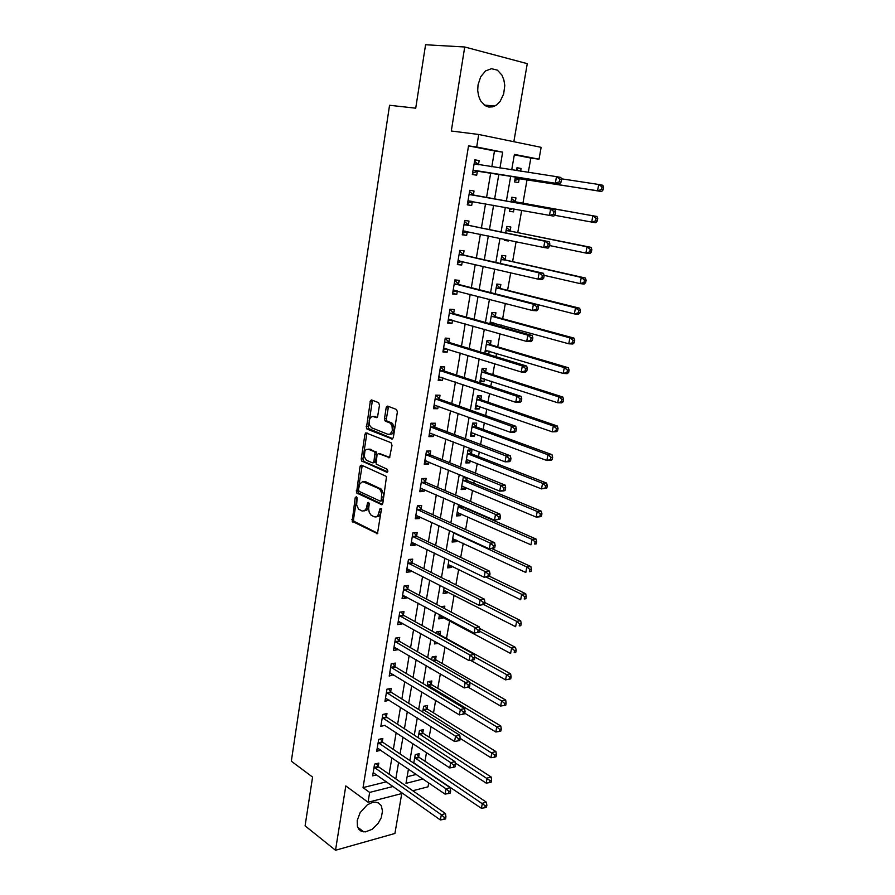 <?xml version="1.0" encoding="UTF-8"?>
<svg xmlns="http://www.w3.org/2000/svg" width="895" height="895" viewBox="0 0 895 895"><rect width="100%" height="100%" fill="white"/><g stroke="black" fill="none" stroke-linecap="round" stroke-linejoin="round"><path stroke-width="1.34" d="M356.344 496.736L355.214 497.743L352.194 521.315L377.433 533.655L381.438 508.696L380.017 508.718L377.757 515.878L375.978 517.008L374.009 516.773L370.843 514.961L369.221 512.208L368.673 508.617L369.255 503.695L368.55 502.453L367.509 503.012L366.357 508.36L364.545 510.687L362.184 511.056L358.604 509.098L356.669 505.015L357.06 498.123L356.344 496.736M356.948 497.519L353.581 519.245L353.894 521.203L377.779 533.342M381.583 508.975L381.08 512.063L379.368 512.175M369.132 503.18L368.65 506.201L366.939 506.301M478.053 84.768L477.717 90.462L478.556 95.922L480.503 100.665L485.056 105.599L488.804 107.031L492.753 106.818L496.647 104.939L500.137 101.448L503.717 93.986L504.724 85.439L503.907 79.957L501.983 75.158L497.363 70.157L491.512 68.646L485.582 70.985L480.76 76.746L478.053 84.768M357.228 820.446L357.463 826.51L358.839 829.285L361.032 831.142L365.417 831.947L372.119 829.363L378.149 823.389L381.225 817.661L382.545 811.105L381.248 805.589L378.417 802.882L375.486 802.121L372.32 802.457L367.308 804.818L360.148 812.638L357.228 820.446M379.514 405.222L378.607 402.627L371.548 399.975L370.407 400.591L366.379 428.168L367.185 429.119L392.379 438.942L393.319 437.386L397.369 411.98L396.541 409.407L387.692 406.061L386.181 407.493L384.414 419.408L385.353 421.153L390.265 423.167L392.032 425.662L392.334 430.517L390.186 434.03L387.826 434.276L371.638 427.776L369.467 425.103L369.132 420.326L370.508 417.406L372.723 416.365L376.314 417.618L377.567 416.846L379.514 405.222M491.769 166.772L494.443 150.942L468.488 145.851L476.677 146.993L478.747 134.485L541.128 147.328L539.025 159.243L514.435 154.41L511.772 169.826M402.772 793.317L368.058 802.256L345.85 785.899L335.502 850.25L305.072 825.816L312.59 777.084L291.367 761.142L389.526 105.241L415.739 108.194L425.528 44.75L464.762 47.01L451.259 130.961L478.747 134.485M368.058 802.256L369.691 792.422L393.162 786.526M468.488 145.851L363.046 787.589L369.691 792.422M361.636 465.165L360.014 466.664L356.557 492.865L381.908 504.724L382.825 503.247L386.495 476.509L361.636 465.165M361.211 458.9L364.992 434.343L365.887 432.822L391.025 442.723L392.044 445.419L389.538 457.636L378.495 453.485L377.008 454.839L376.135 464.024L387.311 469.304L387.915 471.251L386.741 472.213L361.569 460.97L361.211 458.9L362.911 458.855L366.704 434.321L364.992 434.343M513.864 141.712L527.289 63.668L464.762 47.01M335.502 850.25L394.874 833.424L401.721 793.585M363.046 787.589L386.483 781.805M389.157 774.197L391.932 757.774M393.341 749.372L396.172 732.625M397.581 724.312L400.468 707.24M401.855 699.006L404.797 681.598M406.173 673.454L409.172 655.699M410.525 647.656L413.591 629.554M414.933 621.6L418.054 603.14M419.375 595.298L422.552 576.469M423.861 568.717L427.105 549.53M428.403 541.878L431.703 522.322M432.979 514.77L436.346 494.834M437.61 487.395L441.045 467.067M442.275 459.739L445.777 439.009M446.997 431.793L450.565 410.671M451.762 403.567L455.41 382.031M456.584 375.05L460.287 353.1M461.451 346.242L465.232 323.867M466.373 317.132L470.222 294.321M471.341 287.72L475.267 264.472M476.364 257.995L480.369 234.3M481.432 227.945L485.515 203.803M486.567 197.594L490.706 173.071M378.227 766.288L378.753 763.099L374.591 764.073L372.633 775.853L376.683 774.88M382.322 741.664L382.859 738.442L378.686 739.348L376.717 751.241L380.901 750.245M386.461 716.817L387.009 713.561L382.825 714.4L380.834 726.404L385.051 725.308M390.645 691.723L391.193 688.434L386.998 689.206L384.984 701.333L389.247 700.125M394.863 666.383L395.422 663.072L391.216 663.766L389.191 676.016L393.476 674.707M399.125 640.798L399.685 637.453L395.478 638.09L393.42 650.441L397.626 649.781L397.76 649.032M403.432 614.977L403.992 611.587L399.774 612.146L397.704 624.632L401.922 624.039L402.079 623.11M407.773 588.888L408.344 585.475L404.115 585.956L402.023 598.565L406.252 598.039L406.431 596.931M412.159 562.552L412.74 559.106L408.5 559.509L406.386 572.241L410.626 571.793L410.839 570.495M416.589 535.948L417.171 532.469L412.931 532.805L410.794 545.659L415.034 545.29L415.28 543.791M421.064 509.087L421.657 505.563L417.406 505.82L415.246 518.809L419.498 518.518L419.777 516.829M425.584 481.946L426.177 478.4L421.925 478.579L419.744 491.691L423.995 491.478L424.319 489.587M430.148 454.548L430.752 450.957L426.479 451.058L424.286 464.304L428.548 464.169L428.895 462.077M434.757 426.859L435.362 423.245L431.088 423.257L428.873 436.637L433.146 436.581L433.527 434.288M439.423 398.901L440.027 395.243L435.753 395.176L433.504 408.691L437.789 408.713L438.203 406.207M444.121 370.653L444.737 366.961L440.452 366.805L438.192 380.453L442.477 380.565L442.924 377.847M448.876 342.114L449.503 338.388L445.207 338.142L442.913 351.936L447.209 352.138L447.701 349.195M453.675 313.284L454.313 309.513L450.006 309.178L447.69 323.117L451.997 323.408L452.523 320.242M458.531 284.162L459.169 280.348L454.861 279.922L452.523 294.007L456.83 294.388L457.39 290.998M463.431 254.728L464.08 250.88L459.761 250.354L457.401 264.584L461.719 265.065L462.323 261.441M468.387 224.992L469.036 221.099L464.718 220.483L462.323 234.859L466.653 235.43L467.291 231.57M473.399 194.942L474.048 191.004L469.718 190.299L467.313 204.821L471.643 205.492L472.291 201.565M478.456 164.568L479.116 160.597L474.775 159.78L472.347 174.469L476.677 175.23L477.337 171.269M424.98 761.276L426.512 752.583M429.208 737.178L431.066 726.617M433.482 712.856L435.664 700.393M437.789 688.311L440.318 673.901M442.13 663.519L445.005 647.141M446.527 638.504L449.626 620.783M451.158 612.068L454.123 595.209M455.935 584.86L458.654 569.377M460.757 557.372L463.23 543.287M465.635 529.594L467.85 516.952M469.103 509.781L469.215 509.154M470.557 501.536L472.515 490.359M473.757 483.278L474.205 480.682M475.525 473.175L477.225 463.498M478.445 456.517L479.261 451.919M480.559 444.524L481.98 436.38M483.188 429.499L484.352 422.854M485.638 415.571L486.79 408.981M487.976 402.202L489.509 393.476M490.762 386.316L491.646 381.315M492.809 374.647L494.722 363.784M495.953 356.736L496.546 353.368M497.698 346.812L499.981 333.768M501.2 326.854L501.502 325.142M502.632 318.698L505.306 303.427M507.61 290.293L510.687 272.762M512.645 261.608L516.124 241.762M517.724 232.622L521.628 210.426M522.87 203.344L527.01 179.705M528.307 172.355L530.802 158.079L514.356 154.857M407.091 776.715L416.343 774.432M418.647 756.79L419.184 753.679L415.246 754.597L413.758 763.144M422.82 732.804L423.369 729.66L419.419 730.521L418.178 737.693M427.038 708.594L427.586 705.428L423.626 706.222L422.63 712.006M431.289 684.149L431.849 680.961L427.877 681.688L427.128 686.062M435.585 659.492L436.145 656.259L432.173 656.93L431.67 659.85M431.289 668.632L430.103 668.845L430.249 668.017M439.915 634.589L440.485 631.333L436.503 631.926L436.257 633.38M438.237 643.348L434.422 643.952L434.858 641.458M439.501 614.63L438.774 618.837L442.756 618.277L442.947 617.203M444.457 608.533L444.86 606.161L440.955 606.687M444.2 587.523L443.17 593.474L447.153 592.982L447.377 591.752M449.167 581.448L449.29 580.765L448.071 580.9M448.954 560.136L447.612 567.877L451.606 567.452L451.852 566.043M453.743 532.469L452.087 542.034L456.092 541.676L456.361 540.088M458.587 504.523L456.607 515.934L460.623 515.654L460.925 513.887M464.718 476.789L463.386 476.845L461.182 489.587L465.187 489.375L465.534 487.428M466.798 480.123L467.201 477.807M471.441 453.508L472.045 450.017L468.018 450.107L465.792 462.972L469.808 462.849L470.177 460.712M476.118 426.624L476.733 423.1L472.705 423.122L470.446 436.111L474.473 436.055L474.876 433.728M480.839 399.472L481.454 395.926L477.427 395.858L475.156 408.97L479.183 409.004L479.619 406.487M485.616 372.063L486.242 368.471L482.192 368.326L479.899 381.572L483.938 381.684L484.408 378.965M486.969 354.006L488.737 354.084L489.252 351.176M490.438 344.374L491.064 340.749L487.014 340.514L484.799 353.346M493.839 324.795L494.129 323.095M495.304 316.405L495.942 312.747L491.881 312.433L489.934 323.71M500.215 288.156L500.864 284.465L496.803 284.062L495.125 293.75M505.183 259.628L505.832 255.892L501.771 255.411L500.372 263.477M504.556 239.345L504.377 240.397L508.438 240.923L508.561 240.184M510.195 230.809L510.855 227.039L506.783 226.457L505.675 232.879M509.937 208.278L509.412 211.287L513.484 211.914L513.987 209.027M515.263 201.699L515.934 197.884L511.85 197.213L511.034 201.946M515.363 176.964L514.513 181.898L518.585 182.614L519.257 178.776M520.577 171.169L521.058 168.439L516.974 167.678L516.482 170.542M530.802 158.079L539.025 159.243M428.705 782.879L428.011 786.817L412.83 790.732M499.936 168.025L502.643 152.094L476.677 146.993M395.847 778.874L398.655 762.372M400.099 753.926L402.963 737.1M404.395 728.743L407.314 711.57M408.724 703.302L411.711 685.805M413.098 677.627L416.141 659.772M417.517 651.694L420.616 633.492M421.981 625.504L425.147 606.944M426.49 599.046L429.712 580.128M431.043 572.33L434.332 553.032M435.641 545.346L438.986 525.678M440.284 518.093L443.696 498.034M444.972 490.561L448.462 470.11M449.715 462.737L453.262 441.895M454.503 434.646L458.117 413.389M459.336 406.252L463.028 384.593M464.225 377.567L467.984 355.494M469.159 348.591L472.996 326.082M474.16 319.302L478.064 296.357M479.194 289.711L483.177 266.318M484.296 259.807L488.357 235.967M489.442 229.579L493.581 205.279M494.644 199.037L498.851 174.357M408.411 769.029L405.95 783.315L423.055 779.019M510.676 176.226L506.38 201.118M505.295 207.427L501.066 231.939M499.947 238.383L495.796 262.436M494.666 269.015L490.594 292.609M489.442 299.31L485.448 322.457M484.273 329.293L480.358 351.992M479.149 358.951L475.312 381.225M474.093 388.307L470.322 410.145M469.081 417.35L465.389 438.774M464.125 446.09L460.5 467.1M459.213 474.529L455.656 495.136M454.358 502.677L450.867 522.893M449.558 530.545L446.135 550.369M444.793 558.122L441.448 577.566M440.083 585.419L436.794 604.494M435.429 612.437L432.195 631.143M430.808 639.198L427.653 657.534M426.244 665.679L423.145 683.668M421.724 691.902L418.681 709.534M417.238 717.868L414.262 735.153M412.808 743.577L409.888 760.526M494.443 150.942L502.643 152.094M417.193 765.135L414.027 762.999M442.756 618.277L439.199 616.364M447.153 592.982L443.573 591.147M451.606 567.452L447.992 565.685M456.092 541.676L452.445 539.976M460.623 515.654L456.942 514.021M465.187 489.375L461.484 487.82M469.808 462.849L466.071 461.361M474.473 436.055L470.703 434.646M479.183 409.004L475.379 407.672M483.938 381.684L480.1 380.42M488.737 354.084L484.866 352.91M508.438 240.923L504.422 240.084M513.484 211.914L509.434 211.164M521.058 168.439L516.952 167.824M360.394 465.624L361.793 466.239M380.89 750.312L377.612 748.075M385.007 725.532L449.782 767.91L450.733 762.652L454.962 761.611L387.032 717.454L384.47 714.065M389.18 700.528L385.51 698.201M393.386 675.277L389.683 673.018M397.626 649.781L393.901 647.6M401.922 624.039L398.152 621.924M406.252 598.039L402.448 596.003M410.626 571.793L406.789 569.835M415.034 545.29L411.174 543.399M419.498 518.518L415.593 516.706M423.995 491.478L420.068 489.755M428.548 464.169L424.577 462.525M433.146 436.581L429.141 435.026M437.789 408.713L433.751 407.247M442.477 380.565L438.393 379.189M447.209 352.138L443.103 350.851M451.997 323.408L447.847 322.211M456.83 294.388L452.646 293.291M461.719 265.065L457.49 264.059M466.653 235.43L462.379 234.524M471.643 205.492L467.335 204.686M479.116 160.597L474.753 159.948M363.985 510.978L366.928 510.027L368.65 506.201M376.359 516.885L379.335 515.912L381.08 512.063M362.218 465.422L357.966 490.863L358.257 492.776L382.344 504.377M358.436 489.52L359.096 491.377L380.106 501.099L381.158 500.529L381.717 493.425L380.52 490.247L378.596 488.413L362.665 481.599L359.745 483.882L358.436 489.52M380.733 501.066L382.803 500.573L383.004 499.981L381.292 500.07M363.65 481.689L365.663 481.723L381.494 489.218L383.541 494.051L383.004 499.981M367.274 433.046L366.704 434.321M389.75 457.446L379.592 453.519M387.703 471.822L363.907 461.496L362.195 461.54M368.494 449.256L366.189 449.48L364.925 450.879L364.209 456.651L366.357 460.209L372.465 462.872L373.942 461.54L374.971 452.758L374.188 451.662L368.494 449.256L370.206 449.223L368.36 449.212M373.103 462.793L375.419 462.111L375.699 461.249L373.987 461.305M370.206 449.223L376.616 452.523L375.699 461.249M362.911 458.855L363.907 461.496M375.218 416.533L373.483 416.522L377.22 417.316M389.661 434.299L391.999 433.963L393.274 432.531L394.236 427.967L392.67 423.782L389.638 422.832M388.519 406.352L386.204 419.833L387.054 421.142L391.35 422.82M372.398 400.289L368.169 428.336L392.704 438.707M413.792 762.976L481.443 808.297L482.383 803.285L486.365 802.177L419.207 757.427L416.79 754.239M485.247 805.768L484.877 807.771L486.466 807.324L486.846 805.31L485.247 805.768L414.698 757.718M484.877 807.771L481.443 808.297M486.365 802.177L486.846 805.31M374.054 767.272L441.325 814.763L440.396 819.921L373.159 772.665M376.381 763.648L378.809 766.97L445.542 813.589L441.325 814.763L444.267 817.325L443.886 819.384L445.576 818.903L445.945 816.844L444.267 817.325M445.945 816.844L445.542 813.589M440.396 819.921L443.886 819.384M455.141 762.92L486.175 783.125L487.126 778.057L491.109 777.017L423.38 733.43L420.896 730.197M490.012 780.541L489.632 782.566L491.221 782.14L491.601 780.116L490.012 780.541L418.871 733.665M489.632 782.566L486.175 783.125M491.109 777.017L491.601 780.116M388.575 688.915L391.283 692.394L459.75 735.231L460.187 738.364L458.497 738.755L458.106 740.881L459.806 740.489L460.187 738.375L490.952 757.696L491.914 752.583L495.908 751.61L427.597 709.209L425.035 705.931M494.823 755.067L494.432 757.114L496.031 756.711L496.412 754.664L494.823 755.067L423.078 709.388M494.432 757.114L490.952 757.696M495.908 751.61L496.412 754.664M464.751 713.237L495.785 732.02L496.759 726.852L500.752 725.946L431.893 684.787L429.208 681.442M499.667 729.335L499.287 731.405L500.876 731.036L501.267 728.966L499.667 729.335L496.759 726.852L427.329 684.888M499.287 731.405L495.785 732.02M500.752 725.946L501.267 728.966M378.149 742.581L446.012 788.842L445.072 794.044L377.242 748.03M380.409 738.979L382.959 742.369L450.23 787.734L446.012 788.842L448.954 791.393L448.585 793.485L450.274 793.037L450.644 790.945L448.954 791.393M450.644 790.945L450.23 787.734M445.072 794.044L448.585 793.485M382.277 717.656L450.733 762.652L453.698 765.214L453.317 767.317L455.018 766.892L455.398 764.789L453.698 765.214M455.398 764.789L454.962 761.611M449.782 767.91L453.317 767.317M386.45 692.495L455.51 736.193L454.548 741.507L385.532 698.044M458.497 738.755L455.51 736.193L459.75 735.231M454.548 741.507L458.106 740.881M468.119 687.136L500.663 706.077L501.647 700.863L505.641 700.035L436.156 660.085L433.415 656.717M504.579 703.347L504.176 705.439L505.776 705.103L506.178 703.011L504.579 703.347L501.647 700.863L469.562 682.337M504.176 705.439L500.663 706.077M505.641 700.035L506.178 703.011M390.667 667.099L460.332 709.455L459.359 714.825L389.739 672.693M392.704 663.519L395.512 667.055L464.572 708.583L460.332 709.455L463.33 712.028L462.95 714.176L464.639 713.818L465.031 711.67L463.33 712.028M465.031 711.67L464.572 708.583M459.359 714.825L462.95 714.176M470.68 660.387L505.585 679.887L506.581 674.617L510.586 673.857L440.53 635.204L437.655 631.758M509.523 677.101L509.132 679.215L510.732 678.902L511.123 676.799L509.523 677.101L506.581 674.617L474.797 657.008M509.132 679.215L505.585 679.887M510.586 673.857L511.123 676.799M442.846 607.683L441.929 606.553M439.344 615.547L510.564 653.428L511.56 648.103L515.576 647.421L479.608 628.402M514.524 650.598L514.122 652.724L515.733 652.444L516.135 650.318L514.524 650.598L511.56 648.103L479.642 631.154M515.733 652.444L514.122 652.724M515.576 647.421L516.135 650.318M443.741 590.163L515.587 626.713L516.594 621.331L520.61 620.727L484.821 602.615M519.581 623.815L519.178 625.974L520.778 625.728L521.192 623.569L519.581 623.815L516.594 621.331L483.714 604.628M520.778 625.728L519.178 625.974M520.61 620.727L521.192 623.569M448.194 564.532L520.666 599.717L521.684 594.28L525.701 593.754L489.498 576.279M524.683 596.775L524.28 598.945L525.88 598.721L526.294 596.551L524.683 596.775L521.684 594.28L486.086 577.029M525.88 598.721L524.28 598.945M525.701 593.754L526.294 596.551M452.68 538.645L525.79 572.442L526.819 566.949L530.847 566.501L491.903 548.613M452.657 538.723L453.25 538.656M529.84 569.444L529.426 571.636L531.037 571.457L531.451 569.265L529.84 569.444L526.819 566.949L453.664 532.928M531.037 571.457L529.426 571.636M530.847 566.501L531.451 569.265M394.919 641.447L465.199 682.46L464.225 687.875L393.979 647.096M396.877 637.878L399.774 641.458L469.45 681.654L465.199 682.46L468.23 685.022L467.828 687.192L469.528 686.868L469.931 684.697L468.23 685.022M469.931 684.697L469.45 681.654M464.225 687.875L467.828 687.192M474.473 659.637L474.865 657.445L473.164 657.735L472.773 659.928L474.473 659.637L469.137 660.655L398.264 621.253M472.773 659.928L469.137 660.655L470.132 655.174L474.384 654.446L403.969 615.547L401.083 611.979M399.215 615.536L470.132 655.174L473.164 657.735M474.865 657.445L474.384 654.446M479.463 632.127L479.865 629.912L478.165 630.169L477.762 632.385L479.463 632.127L474.104 633.134L402.593 595.153M477.762 632.385L474.104 633.134L475.1 627.608L479.362 626.959L408.433 589.525L405.312 585.822M403.544 589.38L475.1 627.608L478.165 630.169M408.422 589.514L404.193 590.006L408.433 589.525M479.865 629.912L479.362 626.959M484.508 604.326L484.911 602.089L483.199 602.313L482.797 604.55L484.508 604.326L479.116 605.344L406.968 568.795M482.797 604.55L479.116 605.344L480.134 599.74L484.396 599.18L412.796 563.156L409.586 559.409M407.93 562.966L480.134 599.74L483.199 602.313M484.911 602.089L484.396 599.18M489.61 576.223L490.012 573.963L488.301 574.165L487.898 576.425L489.61 576.223L484.184 577.241L411.376 542.18M487.898 576.425L484.184 577.241L485.213 571.592L489.487 571.111L417.182 536.519L413.893 532.726M412.349 536.295L485.213 571.592L488.301 574.165M411.957 542.191L411.364 542.258M490.012 573.963L489.487 571.111M457.2 512.522L530.97 544.887L532.01 539.349L536.038 538.98L462.894 507.073L461.652 505.854M457.166 512.757L458.106 512.634M535.053 541.833L534.628 544.059L536.239 543.903L536.664 541.688L535.053 541.833L532.01 539.349L458.206 506.749M536.239 543.903L534.628 544.059M536.038 538.98L536.664 541.688M494.756 547.841L495.17 545.558L493.458 545.715L493.044 547.997L494.756 547.841L489.308 548.859L415.828 515.296M493.044 547.997L489.308 548.859L490.348 543.142L494.633 542.75L421.735 509.68L418.233 505.776M416.813 509.356L490.348 543.142L493.458 545.715M416.757 515.43L415.795 515.554M495.17 545.558L494.633 542.75M461.775 486.13L536.206 517.053L537.257 511.459L541.296 511.168L467.436 480.671L463.811 476.822M461.708 486.533L462.972 486.354M540.311 513.943L539.886 516.191L541.497 516.068L541.922 513.831L540.311 513.943L537.257 511.459L462.782 480.302M541.497 516.068L540.233 516.762L536.206 517.053L539.886 516.191M541.296 511.168L541.922 513.831M361.602 461.014L362.419 461.54M499.958 519.145L500.383 516.84L498.66 516.963L498.246 519.279L499.958 519.145L494.487 520.163L420.337 488.144M498.246 519.279L494.487 520.163L495.528 514.39L499.824 514.088L426.277 482.539L422.608 478.545M421.332 482.136L495.528 514.39L498.66 516.963M421.567 488.39L420.258 488.58M500.383 516.84L499.824 514.088M466.396 459.493L541.497 488.938L542.56 483.278L546.599 483.076L472.112 454.056L468.286 450.107M466.295 460.064L467.884 459.806M545.626 485.761L545.2 488.032L546.823 487.943L547.248 485.683L545.626 485.761L542.56 483.278L467.414 453.608M546.823 487.943L541.497 488.938L545.2 488.032M546.599 483.076L547.248 485.683M505.216 490.147L505.641 487.809L503.93 487.898L503.505 490.236L505.216 490.147L504.019 490.941L499.723 491.165L424.879 460.712M503.505 490.236L499.723 491.165L500.775 485.325L505.071 485.124L430.842 455.119L427.016 451.046M425.886 454.649L500.775 485.325L503.93 487.898M426.423 461.059L424.778 461.35M505.641 487.809L505.071 485.124M471.061 432.587L546.834 460.522L547.908 454.794L551.958 454.682L476.778 427.15L472.784 423.122M470.927 433.337L472.851 432.979M551.007 457.289L550.57 459.582L552.193 459.527L552.618 457.244L551.007 457.289L547.908 454.794L472.09 426.647M552.193 459.527L550.872 460.388L546.834 460.522L550.57 459.582M551.958 454.682L552.618 457.244M372.141 400.58L370.261 401.642M388.117 406.923L386.606 406.554M510.542 460.835L510.967 458.475L509.244 458.531L508.819 460.891L510.542 460.835L509.311 461.719L505.015 461.854L429.477 433.012M508.819 460.891L505.015 461.854L506.078 455.958L510.385 455.835L435.44 427.418L431.446 423.257M430.495 426.893L506.078 455.958L509.244 458.531M431.345 433.437L429.343 433.84M510.967 458.475L510.385 455.835M475.771 405.424L552.237 431.804L553.323 426.02L557.372 425.998L481.521 399.998L477.404 395.948M475.603 406.352L477.863 405.871M556.433 428.515L555.996 430.831L557.619 430.819L558.055 428.504L556.433 428.515L553.323 426.02L476.811 399.416M557.619 430.819L556.276 431.759L552.237 431.804L555.996 430.831M557.372 425.998L558.055 428.504M515.912 431.211L516.348 428.828L514.625 428.839L514.189 431.222L515.912 431.211L514.67 432.184L510.363 432.229L434.12 405.032M514.189 431.222L510.363 432.229L511.437 426.266L515.744 426.244L440.127 399.45L435.91 395.176M435.138 398.846L511.437 426.266L514.625 428.839M436.312 405.524L433.941 406.05M516.348 428.828L515.744 426.244M480.525 377.992L557.697 402.784L558.793 396.944L562.843 397.011L486.298 372.566L482.148 368.595M480.335 379.088L482.942 378.484M561.915 399.438L561.478 401.777L563.1 401.799L563.537 399.461L561.915 399.438L558.793 396.944L481.577 371.917M563.1 401.799L561.747 402.839L557.697 402.784L561.478 401.777M562.843 397.011L563.537 399.461M521.349 401.262L521.785 398.846L520.062 398.823L519.626 401.24L521.349 401.262L520.073 402.336L515.766 402.28L438.807 376.761M519.626 401.24L515.766 402.28L516.851 396.25L521.17 396.328L444.837 371.19L440.441 366.849M439.837 370.508L516.851 396.25L520.062 398.823M441.336 377.31L438.606 377.981M521.785 398.846L521.17 396.328M485.325 350.281L563.201 373.461L564.32 367.565L568.37 367.722L491.154 344.877L486.936 340.961M485.101 351.567L488.055 350.818M567.464 370.06L567.016 372.421L568.638 372.477L569.086 370.116L567.464 370.06L564.32 367.565L486.388 344.15M568.638 372.477L567.262 373.607L563.201 373.461L567.016 372.421M568.37 367.722L569.086 370.116M490.18 322.289L568.772 343.825L569.902 337.862L573.952 338.12L496.031 316.897L491.78 313.06M490.035 323.733L493.234 322.849M573.068 340.357L572.621 342.74L574.243 342.841L574.691 340.458L573.068 340.357L569.902 337.862L491.254 316.103M574.243 342.841L572.834 344.06L568.772 343.825L572.621 342.74M573.952 338.12L574.691 340.458M495.729 293.907L574.411 313.876L575.541 307.846L579.602 308.204L500.909 288.626L496.658 284.867M578.729 310.341L578.271 312.758L579.904 312.892L580.352 310.475L578.729 310.341L575.541 307.846L496.154 287.776M579.904 312.892L578.472 314.212L574.411 313.876L578.271 312.758M579.602 308.204L580.352 310.475M544.048 275.302L580.105 283.603L581.247 277.506L585.319 277.965L505.843 260.076L501.592 256.406M584.457 280.001L583.999 282.44L585.621 282.619L586.08 280.18L584.457 280.001L581.247 277.506L501.122 259.158M585.621 282.619L584.166 284.028L580.105 283.603L583.999 282.44M585.319 277.965L586.08 280.18M549.608 245.521L585.856 253.005L587.019 246.841L591.08 247.389L510.944 231.257L506.581 227.643M590.241 249.336L589.771 251.797L591.405 252.01L591.863 249.548L590.241 249.336L587.019 246.841L506.134 230.25M591.405 252.01L589.928 253.531L585.856 253.005L589.771 251.797M591.08 247.389L591.863 249.548M554.564 215.303L591.673 222.072L592.848 215.84L596.92 216.489L515.979 202.125L511.616 198.6M509.68 209.754L512.455 208.736M596.092 218.335L595.622 220.819L597.245 221.076L597.715 218.593L596.092 218.335L592.848 215.84L511.19 201.039M597.245 221.076L595.746 222.698L591.673 222.072L595.622 220.819M596.92 216.489L597.715 218.593M518.686 170.878L516.706 169.256M514.748 180.522L520.118 178.608L601.63 191.53L597.558 190.792L598.733 184.504L561.288 178.743M515.184 178.049L597.558 190.792L601.529 189.505L603.163 189.807L603.633 187.29L601.999 186.988L601.529 189.505M601.999 186.988L598.733 184.504L602.816 185.254L603.633 187.29M603.163 189.807L601.63 191.53M526.842 370.989L527.278 368.55L525.555 368.483L525.108 370.922L526.842 370.989L525.544 372.152L521.226 372.007L443.54 348.2M525.108 370.922L521.226 372.007L522.322 365.91L526.652 366.077L449.503 342.606L445.162 338.377M444.58 341.89L522.322 365.91L525.555 368.483M446.404 348.793L443.305 349.621M527.278 368.55L526.652 366.077M532.391 340.38L532.838 337.907L531.115 337.807L530.668 340.268L532.391 340.38L531.071 341.644L526.752 341.398L448.317 319.347M530.668 340.268L526.752 341.398L527.86 335.233L532.189 335.502L454.403 313.787L449.939 309.614M449.379 312.97L527.86 335.233L531.115 337.807M451.539 319.962L448.048 320.969M532.838 337.907L532.189 335.502M538.007 309.424L538.466 306.94L536.731 306.795L536.273 309.29L538.007 309.424L536.664 310.8L532.335 310.453L453.15 290.193M536.273 309.29L532.335 310.453L533.454 304.222L537.794 304.591L459.224 284.632L454.75 280.56M454.224 283.749L533.454 304.222L536.731 306.795M456.718 290.819L452.848 292.027M538.466 306.94L537.794 304.591M543.69 278.132L544.138 275.615L542.404 275.425L541.956 277.953L543.69 278.132L542.314 279.62L537.984 279.162L458.039 260.736M541.956 277.953L537.984 279.162L539.114 272.863L543.455 273.333L464.169 255.198L459.616 251.193M459.124 254.225L539.114 272.863L542.404 275.425M461.965 261.351L457.703 262.794M544.138 275.615L543.455 273.333M549.429 246.494L549.888 243.955L548.154 243.72L547.684 246.27L549.429 246.494L548.031 248.083L543.69 247.523L462.972 230.966M547.684 246.27L543.69 247.523L544.842 241.147L549.183 241.739L469.137 225.451L464.539 221.524M464.069 224.388L544.842 241.147L548.154 243.72M467.268 231.559L462.592 233.248M549.888 243.955L549.183 241.739M555.236 214.498L555.694 211.925L553.96 211.645L553.49 214.229L555.236 214.498L553.815 216.198L467.962 200.894M553.49 214.229L549.463 215.527L550.626 209.083L554.978 209.777L474.149 195.378L469.506 191.552M469.058 194.237L550.626 209.083L553.96 211.645M472.638 201.442L467.548 203.389M555.694 211.925L554.978 209.777M473.858 170.319L559.655 183.956L472.996 170.498M559.364 181.83L555.303 183.162L556.477 176.651L560.829 177.456L561.579 179.537L559.834 179.213L559.364 181.83L561.098 182.144L561.579 179.537M474.115 163.774L556.477 176.651L559.834 179.213M478.198 171.102L472.549 173.227M474.529 161.257L478.713 164.781M559.655 183.956L561.098 182.144M356.926 497.654L355.214 497.743M381.527 509.199L379.816 509.311M369.087 503.359L367.386 503.46M390.321 422.832L391.976 423.156M377.489 533.621L376.515 533.688M354.554 521.908L352.865 522.02M353.581 519.245L351.892 519.357M382.031 504.657L381.136 504.713M358.951 493.503L357.25 493.592M357.966 490.863L356.266 490.941M361.714 466.608L360.014 466.664M383.485 496.949L381.773 497.038M380.207 488.29L378.495 488.368M365.809 481.79L364.108 481.857M389.403 457.714L388.609 457.737M380.364 453.496L378.652 453.541M387.322 472.202L386.741 472.213M376.795 454.235L375.083 454.28M375.788 451.572L374.065 451.606M376.829 417.573L376.157 417.573M387.188 421.198L385.476 421.209M386.159 418.536L384.436 418.536M387.859 407.74L386.137 407.728M392.334 438.964L391.596 438.975M368.919 429.108L367.207 429.119M367.912 426.479L366.2 426.49M371.749 401.654L370.038 401.631M419.274 757.472L415.336 758.401M418.804 757.002L414.855 757.931M374.211 767.485L378.372 766.5M374.681 767.977L378.853 766.993M423.458 733.475L419.509 734.347M422.977 733.016L419.028 733.878M427.676 709.254L423.715 710.059M427.195 708.795L423.234 709.601M431.938 684.809L427.967 685.548M431.446 684.362L427.486 685.1M378.305 742.794L382.478 741.888M378.775 743.286L382.959 742.369M382.433 717.879L386.618 717.029M382.915 718.349L387.099 717.499M386.606 692.708L390.802 691.936M387.099 693.178L391.283 692.394M436.234 660.13L433.079 660.667M435.742 659.693L432.375 660.264M390.824 667.301L395.019 666.596M391.316 667.759L395.512 667.055M440.575 635.226L439.803 635.338M440.071 634.79L439.076 634.947M455.768 533.409L454.347 533.521M454.951 533.028L453.832 533.118M395.075 641.648L399.282 641.01M395.568 642.095L399.774 641.458M399.371 615.749L403.589 615.178M399.875 616.185L404.092 615.615M403.712 589.581L407.93 589.089M408.086 563.168L412.326 562.742M408.601 563.593L412.83 563.168M412.517 536.485L416.757 536.15M413.031 536.899L417.271 536.553M462.894 507.073L458.889 507.32M462.379 506.682L458.374 506.928M416.981 509.546L421.232 509.277M417.495 509.949L421.746 509.68M467.492 480.693L463.476 480.872M466.966 480.313L462.95 480.492M421.5 482.327L425.751 482.136M422.015 482.729L426.277 482.539M472.135 454.056L468.107 454.157M471.609 453.687L467.582 453.787M426.054 454.839L430.316 454.738M426.579 455.231L430.842 455.119M476.822 427.161L472.795 427.183M476.285 426.803L472.258 426.825M430.663 427.072L434.936 427.049M431.189 427.452L435.462 427.418M481.555 399.998L477.516 399.953M481.018 399.651L476.979 399.595M435.317 399.025L439.59 399.08M435.843 399.394L440.127 399.45M481.309 377.958L480.738 377.936M486.332 372.577L482.293 372.443M485.784 372.231L481.745 372.096M440.016 370.687L444.3 370.832M440.553 371.045L444.837 371.19M439.009 376.705L439.579 376.728M486.209 350.258L485.537 350.225M491.154 344.877L487.104 344.653M490.605 344.541L486.567 344.329M491.221 322.289L490.393 322.234M496.031 316.897L491.981 316.595M495.472 316.573L491.422 316.271M500.954 288.637L496.893 288.246M500.394 288.324L496.333 287.933M505.921 260.087L501.86 259.617M505.362 259.796L501.301 259.315L505.395 259.818M510.944 231.257L506.883 230.697M510.385 230.966L506.313 230.407M516.023 202.125L511.951 201.476M515.453 201.856L511.381 201.196M519.48 178.687L515.408 177.96M520.118 178.608L516.046 177.881M444.759 342.058L449.055 342.293M445.307 342.405L449.603 342.64M443.752 348.144L444.423 348.177M449.558 313.138L453.854 313.463M450.107 313.474L454.403 313.787M448.54 319.28L449.357 319.347M454.403 283.916L458.71 284.33M454.951 284.241L459.269 284.644M453.373 290.125L454.425 290.226M463.644 254.918L459.303 254.393L463.61 254.896M459.862 254.695L464.169 255.198M458.262 260.658L459.717 260.825M464.248 224.555L468.566 225.148M464.807 224.846L469.137 225.451M463.196 230.888L465.601 231.212M469.248 194.405L473.578 195.099M469.819 194.685L474.149 195.378M468.186 200.804L472.515 201.487M474.305 163.93L478.635 164.725M473.231 170.408L477.561 171.18M494.689 106.102L484.217 105.017M363.851 831.947L357.709 827.249M354.487 521.863L352.787 521.986M358.839 493.447L357.139 493.525M380.655 488.536L378.943 488.614M375.967 451.662L374.255 451.706M363.75 461.417L362.039 461.462M386.964 421.075L385.242 421.075M368.718 428.996L367.006 429.018M455.656 533.353L454.246 533.465M408.534 563.559L412.774 563.134M412.919 536.843L417.159 536.497M462.749 506.995L458.743 507.241M417.35 509.87L421.601 509.602M467.302 480.593L463.286 480.772M421.825 482.618L426.087 482.427M471.9 453.933L467.872 454.033M426.344 455.096L430.607 454.996M476.543 427.016L472.515 427.038M430.909 427.295L435.183 427.273M481.23 399.841L477.192 399.785M435.529 399.215L439.803 399.271M485.963 372.387L481.924 372.253M440.183 370.843L444.479 370.989M490.751 344.664L486.701 344.441M495.584 316.662L491.523 316.36M500.462 288.38L496.401 288M444.893 342.192L449.189 342.416M449.659 313.228L453.955 313.552M454.47 283.972L458.777 284.386"/></g></svg>

